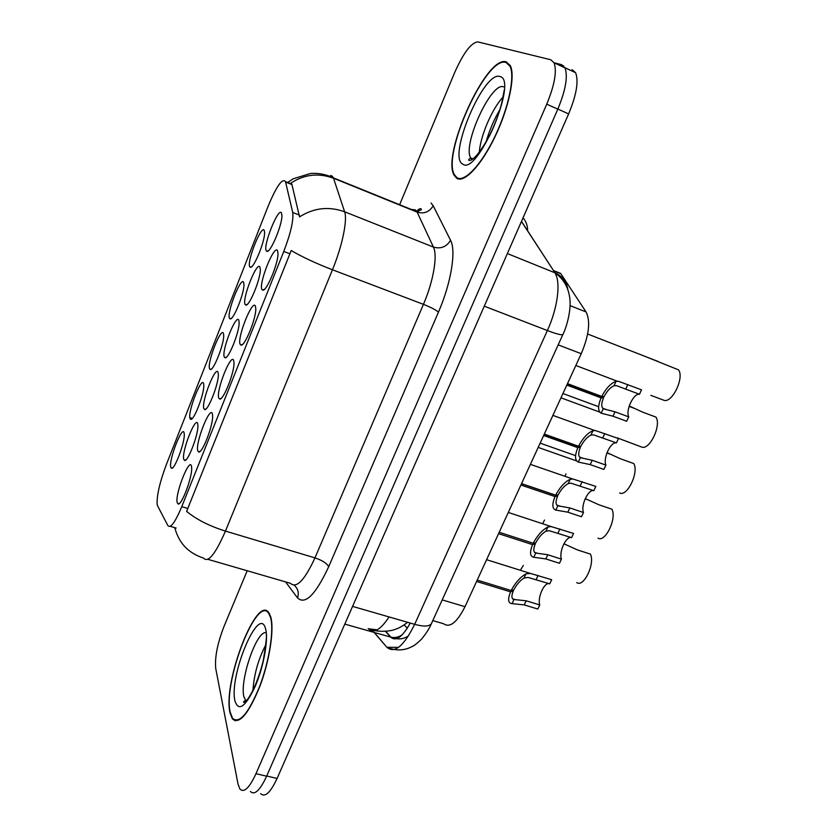 <?xml version="1.0" encoding="UTF-8"?>
<svg xmlns="http://www.w3.org/2000/svg" width="837" height="837" viewBox="0 0 837 837"><rect width="100%" height="100%" fill="white"/><g stroke="black" fill="none" stroke-linecap="round" stroke-linejoin="round"><path stroke-width="1.26" d="M255.39 306.07L255.798 308.675C256.195 318.594 244.498 347.114 240.92 345.085L240.156 344.279C236.871 338.022 252.46 298.788 255.39 306.07M233.69 360.506L234.004 362.829C234.475 372.549 223.155 400.923 219.608 399.04L218.739 398.004C215.873 390.848 231.169 352.335 233.69 360.506M212.399 413.928L212.629 415.916C213.173 425.447 202.209 453.748 198.672 452.001L197.731 450.714C195.262 442.689 210.275 404.899 212.399 413.928M191.506 466.345L191.673 467.967C192.28 477.31 181.619 505.611 178.124 504.01L177.12 502.451C175.027 493.589 189.769 456.479 191.506 466.345M277.507 250.556L278.02 253.433C278.334 263.529 266.229 292.28 262.63 290.104L261.981 289.518C258.267 284.193 274.149 244.216 277.507 250.556M259.909 267.055L260.328 269.514C260.705 278.93 249.091 307.064 245.733 305.024L245.095 304.406C241.82 299.029 256.99 260.663 259.909 267.055M238.807 320.278L239.131 322.496C239.57 331.734 228.334 359.68 224.986 357.765L224.253 356.949C221.376 350.703 236.275 313.028 238.807 320.278M218.08 372.528L218.331 374.453C218.834 383.524 207.932 411.354 204.605 409.575L203.799 408.529C201.288 401.457 215.925 364.451 218.08 372.528M197.731 423.825L197.919 425.447C198.484 434.33 187.886 462.108 184.59 460.455L183.711 459.168C181.566 451.3 195.942 414.953 197.731 423.825M281.42 212.818L281.943 215.507C282.236 225.09 270.225 253.485 266.857 251.32L266.323 250.88C262.64 246.392 278.093 207.314 281.42 212.818M243.63 282.32L243.965 284.423C244.383 293.212 233.23 320.759 230.081 318.845L229.464 318.196C226.565 312.776 241.087 275.896 243.63 282.32M223.448 333.44L223.709 335.313C224.18 343.934 213.362 371.325 210.223 369.525L209.532 368.678C206.99 362.473 221.261 326.231 223.448 333.44M203.611 383.66L203.809 385.261C204.343 393.725 193.818 421.011 190.7 419.337L189.947 418.28C187.75 411.302 201.78 375.687 203.611 383.66M184.13 433.001L184.276 434.319C184.851 442.616 174.609 469.85 171.512 468.291L170.696 467.015C168.844 459.304 182.633 424.296 184.13 433.001M264.178 230.259L264.607 232.592C264.952 241.527 253.454 269.294 250.284 267.265L249.761 266.794C246.496 262.201 261.27 224.661 264.178 230.259M157.597 505.893L157.115 504.219C156.739 495.284 159.825 482.049 166.375 464.525L268.154 206.153C276.587 186.002 282.372 177.831 285.49 181.629L292.72 212.462C293.693 220.246 290.711 233.241 283.774 251.456L181.765 506.657C175.163 522.351 170.539 528.681 167.902 525.626L157.597 505.893M418.845 210.704L417.851 212.389M553.466 270.518L560.633 273.417L586.067 311.95C590.65 321.188 589.049 335.114 581.244 353.706L464.995 606.689C457.012 622.477 449.877 628.158 443.568 623.732L432.792 620.594M230.008 712.747L232.393 718.899C239.361 724.8 248.526 713.93 259.888 686.288C269.692 660.383 274.41 628.995 270.717 616.827L268.97 612.925C257.064 593.287 222.632 682.165 230.008 712.747M456.803 178.323C464.253 183.282 481.338 165.349 495.033 136.713C508.802 108.161 515.602 75.769 510.288 65.589L506.228 61.865C486.328 54.687 440.994 155.577 454.303 175.498L456.803 178.323M250.389 791.467C254.584 795.537 260.004 790.442 266.637 776.202L557.808 109.166C565.697 90.061 568.072 76.282 564.954 67.849L561.533 64.784M330.615 175.519L332.299 176.157L333.513 178.229C318.635 172.746 304.469 174.347 291.004 183.031L291.946 184.569L299.531 216.888C313.875 207.806 328.899 206.111 344.624 211.782C347.658 219.859 342.26 246.109 332.456 269.776C316.009 263.425 302.262 257.011 291.203 250.525L186.62 511.386C196.402 519.474 209.355 526.044 225.446 531.097C215.371 554.22 208.068 563.217 203.527 558.07C188.576 553.236 179.055 543.307 174.954 528.293L174.473 527.572M190.491 419.253L191.077 417.768M247.197 570.75L224.034 626.369C217.4 643.527 214.638 657.6 215.747 668.564L238.022 784.06L239.937 789.05C244.027 793.099 249.374 787.983 255.986 773.691L546.749 104.165C554.628 84.976 557.065 71.176 554.063 62.775L550.715 59.741L477.812 41.902C471.147 42.614 463.416 52.888 454.596 72.725L399.636 204.72M260.663 793.622C264.963 797.703 270.445 792.639 277.089 778.452L568.626 113.926C576.505 94.895 578.838 81.147 575.605 72.693L572.1 69.597M234.758 720.113L234.894 720.793M560.842 64.47L554.073 62.775M563.814 66.144L561.355 64.595M650.83 395.336L663.929 400.295C672.184 403.403 684.614 377.539 678.493 369.849L645.421 356.531M567.486 383.649L601.74 396.424L604.042 396.665C607.003 391.046 610.33 387.405 614.013 385.742L616.597 385.69L639.447 394.279C633.536 393.17 625.406 410.402 628.744 416.878L626.672 421.252L612.966 416.209L601.165 413.206C597.827 411.166 597.796 406.05 601.071 397.857L566.816 385.104M601.74 396.424C606.103 388.232 610.895 383.179 616.105 381.274L618.637 381.348L641.54 389.854L639.447 394.279M567.245 384.183L603.561 397.711C601.269 403.329 601.165 407.023 603.236 408.78L615.028 411.804L628.744 416.878M603.561 397.711L601.071 397.857M270.508 617.329L268.771 613.458C256.99 594.008 222.904 682.019 230.217 712.256L232.571 718.334C239.466 724.183 248.537 713.427 259.784 686.068C269.472 660.445 274.159 629.382 270.508 617.329M505.977 62.472C486.297 55.336 441.392 155.211 454.575 174.933L457.054 177.737C464.43 182.623 481.338 164.868 494.897 136.525C508.519 108.276 515.236 76.24 509.974 66.154L505.977 62.472M565.979 473.93L564.975 476.253M544.521 520.049L542.617 523.753M523.345 565.425L520.363 570.279M544.312 434.079L578.493 446.236L580.878 446.257C583.807 440.701 587.155 436.977 590.922 435.073L593.569 434.863L616.44 442.899C610.78 441.381 602.786 458.32 605.925 465.11L603.885 469.411L590.2 464.608L578.294 462.066C574.799 460.444 574.642 455.642 577.833 447.649L543.652 435.512M578.493 446.236C582.814 438.138 587.637 432.959 592.983 430.689L595.567 430.595L618.491 438.557L616.44 442.899M544.165 434.403L580.397 447.282C578.168 452.765 578.147 456.249 580.334 457.713L592.23 460.287L605.925 465.11M580.397 447.282L577.833 447.649M521.545 483.619L555.653 495.169L558.122 494.97C561.01 489.499 564.379 485.69 568.239 483.556L570.928 483.179L593.82 490.681C588.401 488.766 580.554 505.422 583.483 512.516L581.485 516.753L567.821 512.171L555.831 510.078C552.169 508.875 551.897 504.366 555.004 496.561L520.907 485.021M555.653 495.169C559.922 487.176 564.787 481.861 570.259 479.235L572.895 478.984L595.839 486.412L593.82 490.681M521.493 483.734L557.651 495.985C555.475 501.342 555.538 504.617 557.829 505.799L569.819 507.923L583.483 512.516M557.651 495.985L555.004 496.561M499.187 532.28L533.211 543.255L535.764 542.847C538.609 537.438 542.01 533.546 545.944 531.192L549.25 530.721L571.587 537.657C566.408 535.356 558.687 551.74 561.428 559.126L559.461 563.28L545.829 558.928L533.744 557.264C529.936 556.459 529.549 552.242 532.573 544.625L498.549 533.661M533.211 543.255C537.427 535.345 542.334 529.915 547.932 526.954L551.311 526.609L573.575 533.462L571.587 537.657M533.389 543.234L535.293 543.841C533.179 549.082 533.315 552.158 535.711 553.058L547.796 554.753L561.428 559.126M535.293 543.841L532.573 544.625M549.271 583.692C544.228 582.102 537.312 597.608 539.75 604.942L537.814 609.033L524.213 604.9L512.035 603.644C508.09 603.226 507.588 599.302 510.539 591.853L476.588 581.453M511.166 590.514C515.33 582.688 520.269 577.132 525.981 573.847L530.522 573.46L551.688 579.717L549.742 583.839L528.137 577.457L524.025 578.022C520.018 580.585 516.607 584.55 513.782 589.897L511.166 590.514L477.216 580.093M511.71 590.388L513.322 590.88C511.261 595.996 511.47 598.873 513.97 599.512L526.138 600.788L539.75 604.942M513.322 590.88L510.539 591.853M616.974 437.772L641.602 447.021C649.502 450.672 661.722 425.248 655.915 417.077L642.816 412.202L629.225 405.976M619.631 492.962C627.195 497.147 639.206 472.152 633.714 463.52L620.635 458.864L607.013 452.639M598.026 538.16C605.266 542.857 617.078 518.281 611.868 509.189L598.821 504.753L585.241 498.57M576.766 582.615C583.692 587.815 595.306 563.636 590.388 554.115L577.363 549.888L563.908 543.778M285.605 182.037L291.946 184.569M292.72 212.462L299.437 215.099M283.774 251.456L290.02 253.831M181.765 506.657L187.906 508.519M170.256 526.327L176.157 528.074M368.217 628.587C373.49 633.881 380.437 629.999 389.079 616.942M377.1 629.853L369.201 628.849C377.518 632.73 390.984 631.192 394.687 629.518C398.674 628.367 402.974 625.961 407.609 622.299M442.208 599.899L464.995 606.689M558.185 344.865L581.244 353.706M570.102 305.631L586.067 311.95M553.686 270.853L560.884 273.762M207.879 559.336L290.418 583.295C296.424 588.777 304.605 580.303 314.963 557.881L225.446 531.097L332.456 269.776L423.438 304.354C433.388 281.441 437.793 255.505 433.43 247.082L344.624 211.782L333.513 178.229L417.129 212.127L415.476 209.92L411.229 209.417M431.034 203.035L433.2 205.756L450.568 240.303C456.364 250.671 451.07 283.325 438.462 312.117L328.721 566.659C315.601 594.73 305.212 605.151 297.553 597.932L285.574 581.893M255.986 773.691L266.637 776.202M546.749 104.165L557.808 109.166M450.568 240.303C446.466 246.915 440.754 249.175 433.43 247.082L417.129 212.127C424.024 214.146 429.381 212.023 433.2 205.756M328.721 566.659C326.712 563.217 322.13 560.298 314.963 557.881L423.438 304.354C430.773 307.263 435.784 309.857 438.462 312.117M297.553 597.932C299.133 592.837 298.014 588.599 294.185 585.23M523.062 217.798C526.159 221.575 527.687 225.98 527.645 230.991M277.089 778.452L266.721 776.004M568.626 113.926L557.861 109.051M374.066 632.406L386.851 647.252C394.551 653.833 403.821 646.195 414.671 624.339L352.576 606.396M431.683 623.042L431.337 623.806C429.13 626.557 423.574 626.735 414.671 624.339L547.377 330.542C557.861 307.744 561.062 281.567 554.795 272.736L507.368 253.569M521.493 221.366L554.952 272.799L521.451 221.47M562.998 334.277L562.872 334.549C561.533 335.292 556.375 333.953 547.377 330.542L484.288 306.175M398.517 647.378L387.05 647.304C394.426 650.464 401.655 650.726 408.738 648.11C413.248 645.923 414.074 646.342 421.586 639.091C426.064 633.64 429.318 628.545 431.337 623.806L562.872 334.549C566.377 327.811 571.054 311.395 569.966 299.792C568.846 288.022 563.845 279.024 554.952 272.799C562.338 276.116 566.628 281.682 567.821 289.508M374.265 632.458L386.851 647.252M385.47 631.307L390.607 637.093C395.901 641.77 402.451 637.093 410.235 623.052M402.524 634.477C398.925 637.187 395.074 638.097 390.952 637.187L344.802 624.109M407.295 628.221L404.145 624.904M407.169 628.095L406.824 628.943M625.72 389.09L627.802 384.643M614.013 385.742L616.105 381.274M601.165 413.206L603.236 408.78M612.966 416.209L615.028 411.804M244.728 700.768L244.938 702.002M265.842 644.731C258.371 659.001 254.061 674.256 252.91 690.515M265.287 632.605C255.63 632.992 239.623 681.015 243.912 696.834L246.005 701.103M265.591 628.901C259.261 603.215 228.689 675.951 234.977 701.04C238.65 711.91 245.408 706.983 255.264 686.267C263.781 666.472 268.593 639.123 265.591 628.901M502.87 97.249C491.978 108.852 480.239 136.41 479.35 152.177M500.003 76.544C483.807 70.026 447.031 157.534 462.83 164.146C477.331 176.147 518.595 79.818 500.003 76.544M503.592 86.87C491.361 81.283 462.139 145.23 470.739 157.973L472.016 159.553M602.734 437.95L604.785 433.587M590.922 435.073L592.983 430.689M578.294 462.066L580.334 457.713M590.2 464.608L592.23 460.287M580.146 485.983L582.165 481.693M568.239 483.556L570.259 479.235M555.831 510.078L557.829 505.799M567.821 512.171L569.819 507.923M557.944 533.179L559.922 528.963M545.944 531.192L547.932 526.954M533.744 557.264L535.711 553.058M545.829 558.928L547.796 554.753M536.119 579.581L538.065 575.438M524.025 578.022L525.981 573.847M512.035 603.644L513.97 599.512M524.213 604.9L526.138 600.788M242.782 344.164L240.92 345.085M221.386 398.14L219.608 399.04M200.367 451.133L198.672 452.001M179.714 503.152L178.124 504.01M264.576 289.183L262.63 290.104M247.449 304.208L245.733 305.024M226.639 356.96L224.986 357.765M206.184 408.77L204.605 409.575M186.086 459.68L184.59 460.455M268.635 250.493L266.857 251.32M231.608 318.112L230.081 318.845M211.688 368.803L210.223 369.525M192.102 418.626L190.7 419.337M172.851 467.601L171.512 468.291M251.864 266.532L250.284 267.265M285.49 181.629L291.82 184.15M417.401 210.505C419.745 208.35 421.095 208.068 421.45 209.658L416.931 211.73L333.377 177.852C326.032 174.337 318.395 172.872 310.475 173.479L293.107 178.815L287.677 182.497M554.063 62.775L564.954 67.849M455.129 175.843L454.303 175.498M575.605 72.693L564.881 67.692M385.711 631.297L390.952 637.187C397.565 639.866 403.455 639.395 408.592 635.764M658.259 361.532L587.626 334.005M599.731 412.107L560.968 397.837M617.12 381.149L575.825 365.497M606.605 409.659L602.567 408.163M598.622 406.709L562.945 393.526M246.402 700.695L245.377 700.433L243.713 701.636C243.107 703.08 244.184 702.567 246.936 700.098C252.533 693.371 259.711 676.233 263.456 659.577C268.426 627.917 265.392 638.443 266.668 635.032M269.42 613.636L268.771 613.458M485.952 142.3C489.436 130.248 494.154 119.22 500.107 109.228M504.219 90.218L502.671 98.379C501.436 106.194 496.069 123.259 489.237 136.337C481.306 150.304 475.186 158.256 470.875 160.191C469.044 160.694 468.354 160.432 468.825 159.407L470.739 157.973L472.926 158.915M510.675 66.479L509.974 66.154M576.578 460.905L538.181 447.429M594.647 430.49L552.901 415.382M583.044 458.268L579.466 457.012M575.553 455.631L540.147 443.15M572.707 478.973L530.396 464.357M559.974 506.123L556.772 505.046M551.311 526.619L508.3 512.453M537.354 553.205L534.456 552.284M530.47 573.45L486.59 559.691M515.173 599.554L512.526 598.748M633.996 408.215L629.1 406.384M610.382 454.229L606.888 452.984M587.344 499.563L585.136 498.81M564.797 544.207L563.845 543.893"/></g></svg>
